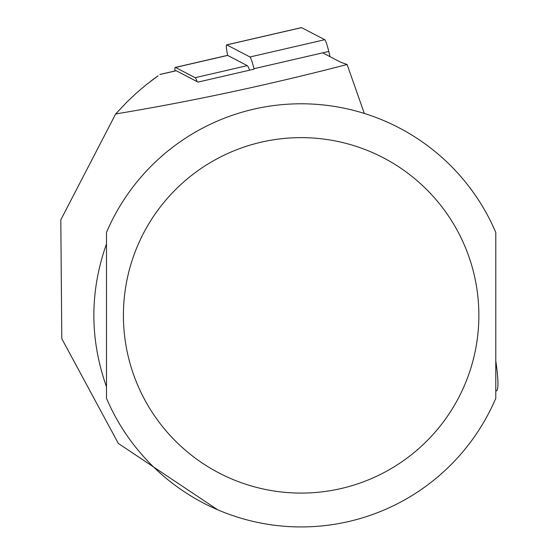<?xml version="1.0" encoding="UTF-8"?>
<svg xmlns="http://www.w3.org/2000/svg" width="552" height="552" viewBox="0 0 552 552"><rect width="100%" height="100%" fill="white"/><g stroke="black" fill="none" stroke-linecap="round" stroke-linejoin="round"><path stroke-width="0.83" d="M227.3 55.49A20.314 2.125 77 0 1 227.472 55.372A20.314 2.125 77 0 1 227.672 55.407A13.538 1.414 77 0 1 226.644 44.871A13.538 1.414 77 0 1 226.782 44.891L249.959 56.98A13.538 1.414 77 0 1 253.982 68.71L328.778 51.446L330.034 56.67M301.33 27.683A13.538 1.414 77 0 1 301.44 27.6A13.538 1.414 77 0 1 301.571 27.621L324.748 39.716A13.538 1.414 77 0 1 328.778 51.446M175.936 70.815A16.926 1.766 77 0 1 176.074 70.711A16.926 1.766 77 0 1 176.24 70.739L198.009 82.096L254.092 69.152M323.32 53.171L340.577 62.169L347.111 64.508C267.865 85.056 190.723 101.54 115.672 113.96L60.803 219.841L61.789 338.686L118.349 443.449L217.667 509.779M150.31 81.523L156.099 77.197M158.12 75.748L146.287 84.691L136.579 92.915L127.312 101.623L115.672 113.96M106.488 315.364L106.488 398.282A211.575 211.575 0 0 0 495.786 398.282L495.786 232.44A211.575 211.575 0 0 0 106.488 232.44L106.488 315.364M106.488 386.8C89.659 339.176 89.659 291.553 106.488 243.922L106.488 386.8M364.306 113.436L347.111 64.508M495.786 386.8L495.786 243.922M495.786 360.898A76.169 7.963 77 0 1 497.89 385.896A76.169 7.963 77 0 1 496.276 390.926L495.786 391.044M174.929 70.973A20.314 2.125 77 0 1 175.308 67.413A20.314 2.125 77 0 1 175.515 67.447L195.139 77.687A20.314 2.125 77 0 1 197.23 81.689M175.515 67.447L227.672 55.407L247.296 65.647A20.314 2.125 77 0 1 249.587 70.194M249.959 56.98L324.748 39.716M226.782 44.891L301.571 27.621M159.859 74.52L176.24 70.739M495.786 232.44A211.575 211.575 0 0 0 106.488 232.44M123.413 315.364A177.723 177.723 0 0 0 390.002 469.276A177.723 177.723 0 0 0 390.002 161.446A177.723 177.723 0 0 0 123.413 315.364M195.139 77.687L247.296 65.647M226.644 44.871L301.44 27.6M160.004 74.423L176.074 70.711M175.308 67.413L227.472 55.372"/></g></svg>
